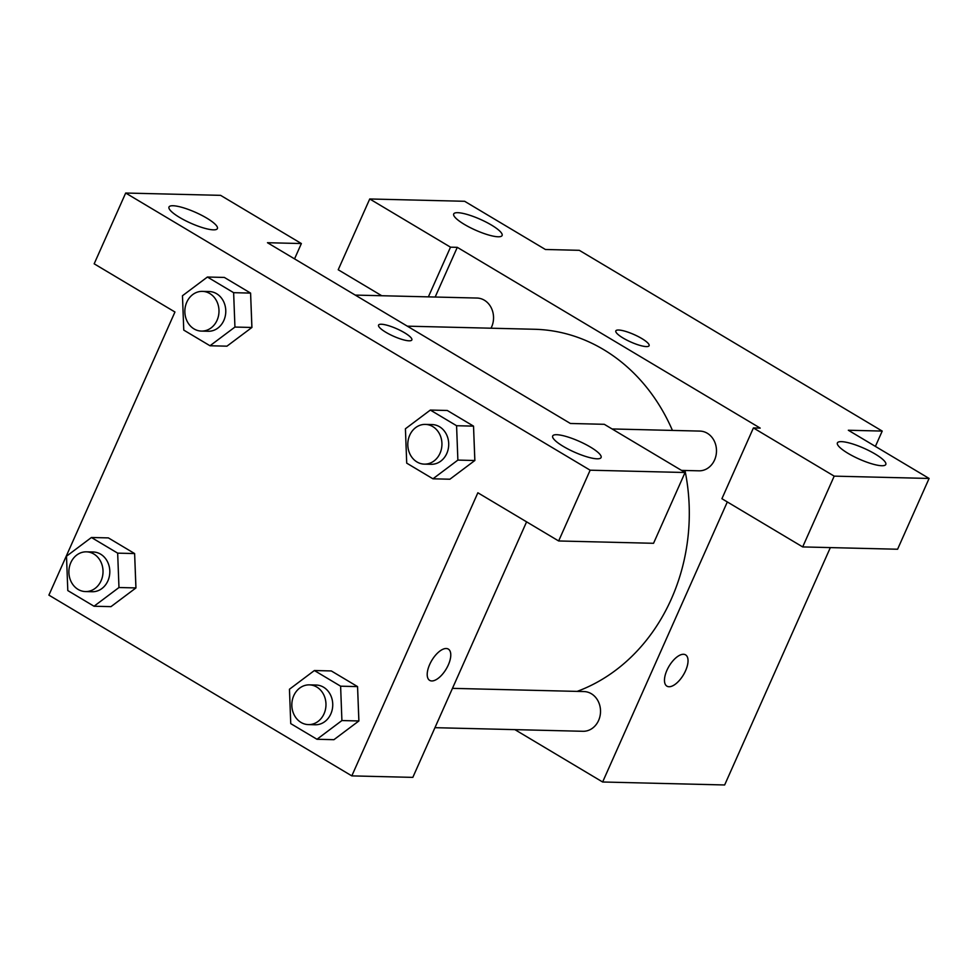 <?xml version="1.0" encoding="UTF-8"?>
<svg xmlns="http://www.w3.org/2000/svg" width="978" height="978" viewBox="0 0 978 978"><rect width="100%" height="100%" fill="white"/><g stroke="black" fill="none" stroke-linecap="round" stroke-linejoin="round"><path stroke-width="1.47" d="M381.75 295.735L338.217 269.757L369.733 198.974L464.636 201.285L545.406 249.488L579.306 250.319L882.217 431.078L875.396 446.396M830.346 547.594L724.649 784.967L602.631 781.997L514.88 729.625M498.095 236.774A26.492 5.917 24 0 0 502.105 235.502A26.492 5.917 24 0 0 480.308 219.329A26.492 5.917 24 0 0 453.706 213.95A26.492 5.917 24 0 0 469.672 227.336A26.492 5.917 24 0 0 498.095 236.774M428.376 296.872L450.503 247.177L369.733 198.974M435.161 297.031L457.288 247.336L450.503 247.177M683.475 654.282A18.215 8.386 -59.2 0 1 685.59 654.869A18.215 8.386 -59.2 0 1 683.463 674.808A18.215 8.386 -59.2 0 1 666.923 686.153A18.215 8.386 -59.2 0 1 667.925 668.231A18.215 8.386 -59.2 0 1 683.475 654.282M727.314 501.946L602.631 781.997M802.681 546.922L834.197 476.139L753.415 427.936L721.911 498.719L802.681 546.922L897.584 549.233L929.1 478.45L848.329 430.247L882.217 431.078M666.91 686.153A18.215 8.386 120.8 0 0 683.451 674.808A18.215 8.386 120.8 0 0 685.59 654.869M881.789 465.736A26.492 5.917 24 0 0 885.799 464.464A26.492 5.917 24 0 0 864.002 448.291A26.492 5.917 24 0 0 837.388 442.912A26.492 5.917 24 0 0 853.366 456.298A26.492 5.917 24 0 0 881.789 465.736M929.1 478.45L834.197 476.139M753.415 427.936L760.199 428.107L457.288 247.336M623.145 338.07A18.215 4.071 -156 0 1 615.822 330.894A18.215 4.071 -156 0 1 634.123 334.586A18.215 4.071 -156 0 1 649.111 345.711A18.215 4.071 -156 0 1 623.145 338.07M649.111 345.711A18.215 4.071 24 0 0 634.123 334.598A18.215 4.071 24 0 0 615.822 330.894M491.005 328.205A19.866 17.066 -88.6 0 0 491.616 326.958A19.866 17.066 -88.6 0 0 476.958 298.046L355.234 295.087M681.519 470.394L698.928 470.821A19.866 17.066 -88.6 0 0 714.563 459.99A19.866 17.066 -88.6 0 0 699.893 431.09L612.069 428.951M434.941 727.681L582.961 731.287A19.866 17.066 -88.6 0 0 598.597 720.456A19.866 17.066 -88.6 0 0 583.927 691.556L452.459 688.353M577.13 691.397A185.465 159.328 -88.6 0 0 671.324 599.025A185.465 159.328 -88.6 0 0 684.991 470.479M672.436 430.418A185.465 159.328 -88.6 0 0 534.477 329.268L407.313 326.163M570.382 423.474L267.471 242.715L301.371 243.546L220.588 195.343L125.685 193.033L590.15 470.198L685.065 472.508L604.282 424.305L570.382 423.474M526.592 521.849L412.826 777.376L351.811 775.884L48.9 595.125L174.952 312.006L94.169 263.815L125.685 193.033M409.085 340.809A18.215 4.071 -156 0 1 389.55 334.317A18.215 4.071 -156 0 1 378.559 325.112A18.215 4.071 -156 0 1 396.86 328.804A18.215 4.071 -156 0 1 411.848 339.928A18.215 4.071 -156 0 1 409.085 340.809M213.387 229.842A26.492 5.917 -156 0 1 184.964 220.405A26.492 5.917 -156 0 1 168.986 207.018A26.492 5.917 -156 0 1 195.6 212.385A26.492 5.917 -156 0 1 217.397 228.571A26.492 5.917 -156 0 1 213.387 229.842M597.081 458.804A26.492 5.917 -156 0 1 568.646 449.367A26.492 5.917 -156 0 1 552.68 435.98A26.492 5.917 -156 0 1 579.282 441.347A26.492 5.917 -156 0 1 601.091 457.533A26.492 5.917 -156 0 1 597.081 458.804M411.848 339.941A18.215 4.071 24 0 0 396.86 328.816A18.215 4.071 24 0 0 378.559 325.112M685.065 472.508L653.548 543.291L558.646 540.968L477.863 492.778L351.811 775.884M558.646 540.968L590.15 470.198M294.549 258.877L301.371 243.546M207.409 277.031L224.353 277.434L250.588 293.094L251.921 327.459L226.945 346.175L210.001 345.76L183.766 330.112L182.47 295.735L207.409 277.031L233.632 292.679L234.94 327.055L210.001 345.76M91.431 537.497L108.387 537.9L134.622 553.56L135.954 587.925L110.979 606.641L94.035 606.238L67.8 590.578L66.504 556.213L91.431 537.497L117.666 553.145L118.974 587.521L94.035 606.238M314.378 670.529L340.613 686.189L341.909 720.554L316.982 739.27L290.747 723.622L289.451 689.245L314.378 670.529L331.322 670.945L357.557 686.605L358.902 720.969M430.344 410.063L456.579 425.723L457.875 460.088L432.948 478.804L406.714 463.144L405.418 428.78L430.344 410.063L447.301 410.479L473.523 426.127L474.868 460.504M446.212 648.512A18.215 8.386 -59.2 0 1 448.327 649.086A18.215 8.386 -59.2 0 1 446.2 669.025A18.215 8.386 -59.2 0 1 429.66 680.37A18.215 8.386 -59.2 0 1 430.662 662.448A18.215 8.386 -59.2 0 1 446.212 648.512M429.66 680.37A18.215 8.386 120.8 0 0 446.188 669.025A18.215 8.386 120.8 0 0 448.327 649.086M308.412 724.6L315.197 724.771A19.866 17.066 -88.6 0 0 330.821 713.94A19.866 17.066 -88.6 0 0 316.163 685.04L309.378 684.869A19.866 17.066 -88.6 0 0 291.835 704.319A19.866 17.066 -88.6 0 0 308.412 724.6A19.866 17.066 -88.6 0 0 324.048 713.769A19.866 17.066 -88.6 0 0 309.378 684.869M331.322 670.945L357.557 686.605L358.865 720.969L333.926 739.686L316.982 739.27M340.613 686.189L357.557 686.605M341.909 720.554L358.865 720.969M85.477 591.568L92.25 591.727A19.866 17.066 -88.6 0 0 107.886 580.895A19.866 17.066 -88.6 0 0 93.216 551.995L86.443 551.836A19.866 17.066 -88.6 0 0 68.888 571.286A19.866 17.066 -88.6 0 0 85.477 591.568A19.866 17.066 -88.6 0 0 101.101 580.736A19.866 17.066 -88.6 0 0 86.443 551.836M108.387 537.9L134.622 553.56L135.918 587.925L118.974 587.521M117.666 553.145L134.622 553.56M424.379 464.134L431.164 464.293A19.866 17.066 -88.6 0 0 446.787 453.474A19.866 17.066 -88.6 0 0 432.129 424.574L425.357 424.403A19.866 17.066 -88.6 0 0 407.802 443.853A19.866 17.066 -88.6 0 0 424.379 464.134A19.866 17.066 -88.6 0 0 440.014 453.303A19.866 17.066 -88.6 0 0 425.357 424.403M447.301 410.479L473.523 426.127L474.831 460.504L449.892 479.22L432.948 478.804M456.579 425.723L473.523 426.127M457.875 460.088L474.831 460.504M201.444 331.09L208.216 331.261A19.866 17.066 -88.6 0 0 223.852 320.429A19.866 17.066 -88.6 0 0 209.182 291.53L202.409 291.371A19.866 17.066 -88.6 0 0 184.854 310.808A19.866 17.066 -88.6 0 0 201.444 331.09A19.866 17.066 -88.6 0 0 217.067 320.271A19.866 17.066 -88.6 0 0 202.409 291.371M224.353 277.434L250.588 293.094L251.884 327.459L234.94 327.055M233.632 292.679L250.588 293.094"/></g></svg>
